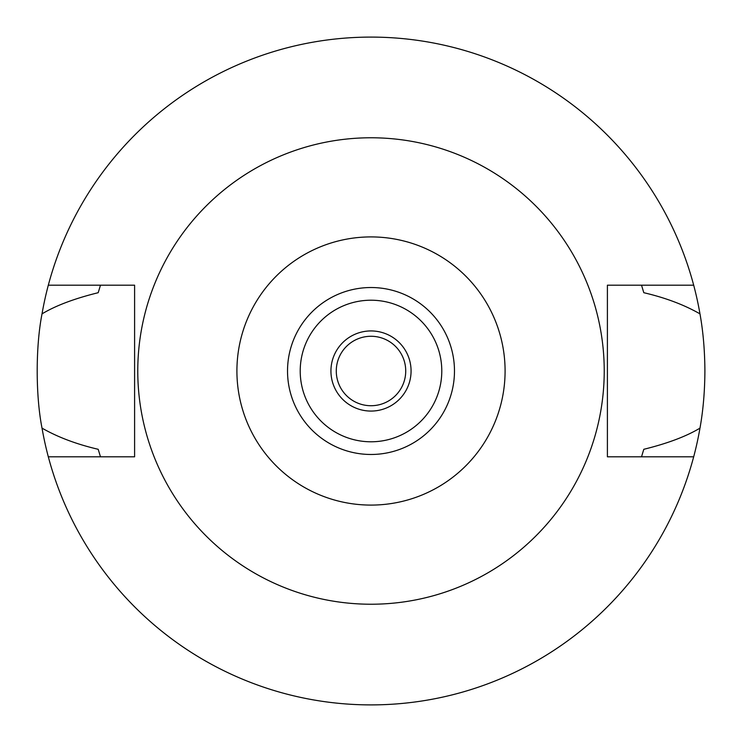 <?xml version="1.0" encoding="UTF-8"?>
<svg xmlns="http://www.w3.org/2000/svg" width="742" height="742" viewBox="0 0 742 742"><rect width="100%" height="100%" fill="white"/><g stroke="black" fill="none" stroke-linecap="round" stroke-linejoin="round"><path stroke-width="1.11" d="M371 454.475A83.475 83.475 0 0 0 454.475 371A83.475 83.475 0 0 0 371 287.525A83.475 83.475 0 0 0 287.525 371A83.475 83.475 0 0 0 371 454.475M371 300.213A70.787 70.787 0 0 0 300.213 371A70.787 70.787 0 0 0 371 441.787A70.787 70.787 0 0 0 441.787 371A70.787 70.787 0 0 0 371 300.213M371 330.932A40.068 40.068 0 0 0 330.932 371A40.068 40.068 0 0 0 371 411.068A40.068 40.068 0 0 0 411.068 371A40.068 40.068 0 0 0 371 330.932M371 336.274A34.726 34.726 0 0 0 336.274 371A34.726 34.726 0 0 0 371 405.726A34.726 34.726 0 0 0 405.726 371A34.726 34.726 0 0 0 371 336.274M641.533 456.812L643.796 449.3C667.55 443.438 686.276 436.389 699.975 428.134A333.9 333.9 0 0 1 42.025 428.134C57.746 437.149 76.472 444.208 98.204 449.3L100.467 456.812M693.687 456.812L607.401 456.812L607.401 285.188L693.687 285.188A333.9 333.9 0 0 1 699.975 313.866C684.235 304.841 665.509 297.783 643.796 292.7L641.533 285.188M699.975 428.134C703.147 410.53 704.789 391.488 704.9 371C704.789 350.512 703.147 331.47 699.975 313.866M100.467 285.188L98.204 292.7C74.45 298.562 55.724 305.611 42.025 313.866C35.542 346.7 35.644 395.894 42.025 428.134M42.025 313.866A333.9 333.9 0 0 1 693.687 285.188M48.313 285.188L134.599 285.188L134.599 456.812L48.313 456.812M371 137.771A233.229 233.229 0 0 1 604.229 371A233.229 233.229 0 0 1 371 604.229A233.229 233.229 0 0 1 137.771 371A233.229 233.229 0 0 1 371 137.771M371 505.089A134.089 134.089 0 0 1 236.911 371A134.089 134.089 0 0 1 371 236.911A134.089 134.089 0 0 1 505.089 371A134.089 134.089 0 0 1 371 505.089"/></g></svg>
